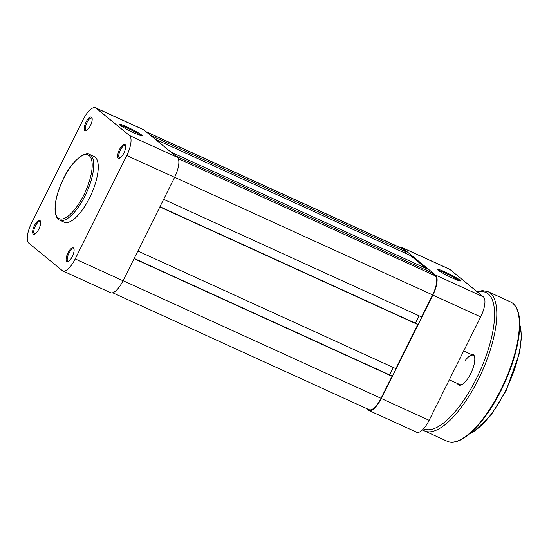 <?xml version="1.0" encoding="UTF-8"?>
<svg xmlns="http://www.w3.org/2000/svg" width="549" height="549" viewBox="0 0 549 549"><rect width="100%" height="100%" fill="white"/><g stroke="black" fill="none" stroke-linecap="round" stroke-linejoin="round"><path stroke-width="0.82" d="M146.082 131.726L401.292 248.086A16.916 6.128 114.5 0 1 401.793 248.395L146.315 131.911M405.491 253.295L405.972 251.826L150.501 135.342M405.972 251.826L401.793 248.395M425.942 270.06L426.422 268.591L410.618 255.635L155.147 139.151M426.422 268.591L170.952 152.107M163.636 199.321L421.625 316.951L432.619 294.909A16.916 6.128 114.5 0 0 435.254 275.824L431.068 272.4L175.598 155.916M419.065 315.785L415.373 323.189M137.861 251.023L395.85 368.654L417.83 324.562L417.13 323.992L159.944 206.726M417.83 324.562L159.841 206.932M389.591 374.892L393.283 367.487M112.648 292.747L369.161 409.705A16.916 6.128 114.5 0 0 381.061 398.313L392.055 376.264L391.355 375.694L134.169 258.428M392.055 376.264L134.066 258.634M470.822 354.187A16.916 6.128 114.5 0 1 474.466 356.425A16.916 6.128 114.5 0 1 470.719 373.622A16.916 6.128 114.5 0 1 461.537 384.794A16.916 6.128 114.5 0 1 457.454 383.504M449.315 379.798L459.836 384.595A16.113 5.833 -65.5 0 0 461.99 384.561M474.59 356.925A16.113 5.833 -65.5 0 0 473.204 355.272A16.113 5.833 -65.5 0 0 465.264 360.508M126.846 126.888A12.888 1.146 -153.5 0 1 142.006 135.754A12.888 1.146 -153.5 0 1 134.279 132.982A12.888 1.146 -153.5 0 1 119.03 124.3A12.888 1.146 -153.5 0 1 126.846 126.888M140.716 135.555A12.085 1.077 26.5 0 0 126.716 127.793A12.085 1.077 26.5 0 0 119.963 125.206M90.372 125.707A7.569 2.745 114.5 0 1 86.268 130.71A7.569 2.745 114.5 0 1 86.008 122.132A7.569 2.745 114.5 0 1 92.054 118.014A7.569 2.745 114.5 0 1 90.372 125.707M92.163 118.55A6.766 2.45 -65.5 0 0 91.683 118.076A6.766 2.45 -65.5 0 0 86.92 122.633A6.766 2.45 -65.5 0 0 86.069 130.388A6.766 2.45 -65.5 0 0 86.735 130.442M123.841 153.137A7.569 2.745 114.5 0 1 119.73 158.139A7.569 2.745 114.5 0 1 119.469 149.554A7.569 2.745 114.5 0 1 125.522 145.444A7.569 2.745 114.5 0 1 123.841 153.137M125.625 145.972A6.766 2.45 -65.5 0 0 125.145 145.499A6.766 2.45 -65.5 0 0 120.389 150.062A6.766 2.45 -65.5 0 0 119.531 157.817A6.766 2.45 -65.5 0 0 120.204 157.872M72.283 256.541A7.569 2.745 114.5 0 1 68.172 261.544A7.569 2.745 114.5 0 1 67.911 252.965A7.569 2.745 114.5 0 1 73.964 248.848A7.569 2.745 114.5 0 1 72.283 256.541M74.074 249.376A6.766 2.45 -65.5 0 0 73.587 248.91A6.766 2.45 -65.5 0 0 68.831 253.466A6.766 2.45 -65.5 0 0 67.973 261.221A6.766 2.45 -65.5 0 0 68.646 261.276M38.821 229.118A7.569 2.745 114.5 0 1 34.711 234.114A7.569 2.745 114.5 0 1 34.45 225.536A7.569 2.745 114.5 0 1 40.502 221.419A7.569 2.745 114.5 0 1 38.821 229.118M40.605 221.954A6.766 2.45 -65.5 0 0 40.125 221.48A6.766 2.45 -65.5 0 0 35.362 226.037A6.766 2.45 -65.5 0 0 34.512 233.792A6.766 2.45 -65.5 0 0 35.184 233.847M89.611 154.441L94.119 156.499A36.09 13.073 114.5 0 1 89.556 197.866A36.09 13.073 114.5 0 1 64.171 222.173L59.663 220.122A36.09 13.073 114.5 0 0 85.047 195.815A36.09 13.073 114.5 0 0 89.611 154.441C86.166 150.652 71.802 160.287 63.54 178.507C56.972 192.177 54.221 203.652 55.284 212.937C56.334 217.301 57.796 219.696 59.663 220.122M123.038 280.752L174.596 177.341L126.771 155.539L75.213 258.943L123.038 280.752A17.726 6.416 114.5 0 1 110.569 292.686L62.744 270.877A17.726 6.416 -65.5 0 0 75.213 258.943M96.068 108.119A17.726 6.416 -65.5 0 0 95.547 107.796L143.371 129.598A17.726 6.416 114.5 0 1 143.893 129.928L96.068 108.119L129.53 135.548L177.354 157.357L143.893 129.928M177.354 157.357A17.726 6.416 114.5 0 1 174.596 177.341M95.547 107.796A17.726 6.416 -65.5 0 0 83.077 119.73L31.519 223.134A17.726 6.416 -65.5 0 0 28.761 243.125L62.222 270.547A17.726 6.416 -65.5 0 0 62.744 270.877M126.771 155.539A17.726 6.416 -65.5 0 0 129.53 135.548M438.013 270.115A12.888 1.146 -153.5 0 1 437.409 269.463A12.888 1.146 -153.5 0 1 446.804 272.784A12.888 1.146 -153.5 0 1 459.87 280.086A12.888 1.146 -153.5 0 1 460.385 280.923A12.888 1.146 -153.5 0 1 450.063 276.929A12.888 1.146 -153.5 0 1 438.013 270.115M459.094 280.724A12.085 1.077 26.5 0 0 458.834 280.491A12.085 1.077 26.5 0 0 448.588 274.624A12.085 1.077 26.5 0 0 438.342 270.376M483.436 296.913L449.974 269.484L402.149 247.681L435.611 275.111L483.436 296.913A17.726 6.416 114.5 0 1 480.677 316.903L432.845 295.094L381.294 398.499L429.119 420.308L480.677 316.903M429.119 420.308A17.726 6.416 114.5 0 1 416.65 432.241L368.825 410.439A17.726 6.416 -65.5 0 0 381.294 398.499M402.149 247.681A17.726 6.416 -65.5 0 0 401.621 247.352L449.446 269.161A17.726 6.416 114.5 0 1 449.974 269.484M432.845 295.094A17.726 6.416 -65.5 0 0 435.611 275.111M401.621 247.352A17.726 6.416 -65.5 0 0 399.548 247.29M366.114 408.312L368.304 410.11A17.726 6.416 -65.5 0 0 368.825 410.439M435.254 275.824L178.288 158.661M432.619 294.909L174.63 177.272M381.061 398.313L123.072 280.683M470.136 433.333A64.446 23.346 -65.5 0 0 505.615 390.545A64.446 23.346 -65.5 0 0 519.752 324.514M500.901 389.666A76.531 27.724 -65.5 0 0 510.577 301.936C514.852 303.995 517.638 308.408 518.942 315.195C519.807 319.724 519.978 325.07 519.471 331.219C517.741 349.219 511.716 368.756 501.395 389.838C484.623 423.903 460.234 447.819 447.078 441.204A76.531 27.724 -65.5 0 0 500.901 389.666M423.581 428.714A74.918 27.134 -65.5 0 0 476.525 378.385A74.918 27.134 -65.5 0 0 477.609 292.137M477.04 291.67L482.502 290.593L488.027 291.656A76.531 27.724 114.5 0 1 478.357 379.386A76.531 27.724 114.5 0 1 424.528 430.924L447.078 441.204M83.764 195.108A34.964 12.661 -65.5 0 0 89.219 155.676A34.964 12.661 -65.5 0 0 63.595 178.576A34.964 12.661 -65.5 0 0 58.139 218.008A34.964 12.661 -65.5 0 0 83.764 195.108M519.752 323.848L521.55 336.153L519.663 352.568L506.103 390.716L490.662 415.641L473.492 431.905L469.628 433.765M488.027 291.656L510.577 301.936M422.558 429.778L424.528 430.924M473.204 355.272L463.706 350.941"/></g></svg>
